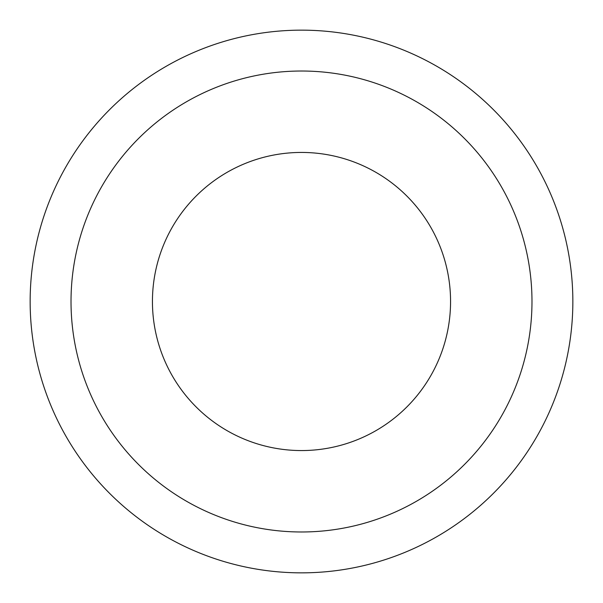 <?xml version="1.0" encoding="UTF-8"?>
<svg xmlns="http://www.w3.org/2000/svg" width="603" height="603" viewBox="0 0 603 603"><rect width="100%" height="100%" fill="white"/><g stroke="black" fill="none" stroke-linecap="round" stroke-linejoin="round"><path stroke-width="0.9" d="M572.85 301.5A271.35 271.35 0 0 0 301.5 30.15A271.35 271.35 0 0 0 30.15 301.5A271.35 271.35 0 0 0 301.5 572.85A271.35 271.35 0 0 0 572.85 301.5M531.982 301.5A230.482 230.482 0 0 0 301.5 71.018A230.482 230.482 0 0 0 71.018 301.5A230.482 230.482 0 0 0 301.5 531.982A230.482 230.482 0 0 0 531.982 301.5M450.562 301.5A149.062 149.062 0 0 0 301.5 152.438A149.062 149.062 0 0 0 152.438 301.5A149.062 149.062 0 0 0 301.5 450.562A149.062 149.062 0 0 0 450.562 301.5"/></g></svg>
